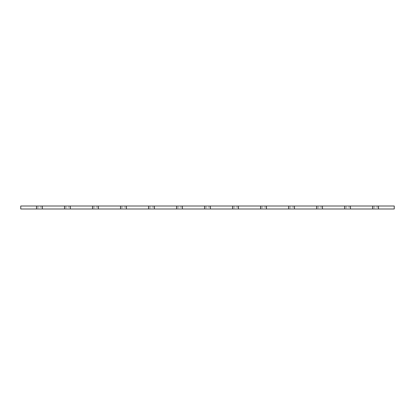 <?xml version="1.0" encoding="UTF-8"?>
<svg xmlns="http://www.w3.org/2000/svg" width="415" height="415" viewBox="0 0 415 415"><rect width="100%" height="100%" fill="white"/><g stroke="black" fill="none" stroke-linecap="round" stroke-linejoin="round"><path stroke-width="0.31" stroke-dasharray="2.08 1.56" d="M36.52 206.006L36.52 208.994L20.75 208.994L20.75 206.006L42.33 206.006L42.33 208.994L64.533 208.994L64.533 206.006L42.33 206.006M70.343 206.006L70.343 208.994L92.545 208.994L92.545 206.006L64.533 206.006M98.355 206.006L98.355 208.994L120.558 208.994L120.558 206.006L92.545 206.006M126.368 206.006L126.368 208.994L148.57 208.994L148.57 206.006L120.558 206.006M154.38 206.006L154.38 208.994L176.583 208.994L176.583 206.006L148.57 206.006M182.393 206.006L182.393 208.994L204.595 208.994L204.595 206.006L176.583 206.006M210.405 206.006L210.405 208.994L232.608 208.994L232.608 206.006L204.595 206.006M238.418 206.006L238.418 208.994L260.62 208.994L260.62 206.006L232.608 206.006M266.43 206.006L266.43 208.994L288.632 208.994L288.632 206.006L260.62 206.006M294.443 206.006L294.443 208.994L316.645 208.994L316.645 206.006L288.632 206.006M322.455 206.006L322.455 208.994L344.658 208.994L344.658 206.006L316.645 206.006M350.468 206.006L350.468 208.994L372.67 208.994L372.67 206.006L344.658 206.006M378.48 206.006L378.48 208.994L394.25 208.994L394.25 206.006L372.67 206.006M349.057 208.994L346.069 208.994L349.057 208.994L349.057 206.006L346.069 206.006L349.057 206.006L349.057 208.994M321.044 208.994L318.056 208.994L321.044 208.994L321.044 206.006L318.056 206.006L321.044 206.006L321.044 208.994M293.032 208.994L290.044 208.994L293.032 208.994L293.032 206.006L290.044 206.006L293.032 206.006L293.032 208.994M265.019 208.994L262.031 208.994L265.019 208.994L265.019 206.006L262.031 206.006L265.019 206.006L265.019 208.994M237.007 208.994L234.019 208.994L237.007 208.994L237.007 206.006L234.019 206.006L237.007 206.006L237.007 208.994M208.994 208.994L206.006 208.994L208.994 208.994L208.994 206.006L206.006 206.006L208.994 206.006L208.994 208.994M180.982 208.994L177.994 208.994L180.982 208.994L180.982 206.006L177.994 206.006L180.982 206.006L180.982 208.994M152.969 208.994L149.981 208.994L152.969 208.994L152.969 206.006L149.981 206.006L152.969 206.006L152.969 208.994M124.957 208.994L121.969 208.994L124.957 208.994L124.957 206.006L121.969 206.006L124.957 206.006L124.957 208.994M96.944 208.994L93.956 208.994L96.944 208.994L96.944 206.006L93.956 206.006L96.944 206.006L96.944 208.994M68.931 208.994L65.944 208.994L68.931 208.994L68.931 206.006L65.944 206.006L68.931 206.006L68.931 208.994M40.919 208.994L37.931 208.994L40.919 208.994L40.919 206.006L37.931 206.006L40.919 206.006L40.919 208.994M377.069 208.994L374.081 208.994L377.069 208.994L377.069 206.006L374.081 206.006L377.069 206.006L377.069 208.994M36.52 208.994L42.33 208.994M64.533 208.994L70.343 208.994M92.545 208.994L98.355 208.994M120.558 208.994L126.368 208.994M148.57 208.994L154.38 208.994M176.583 208.994L182.393 208.994M204.595 208.994L210.405 208.994M232.608 208.994L238.418 208.994M260.62 208.994L266.43 208.994M288.632 208.994L294.443 208.994M316.645 208.994L322.455 208.994M344.658 208.994L350.468 208.994M372.67 208.994L378.48 208.994M374.081 206.006L374.081 208.994L374.081 206.006M37.931 206.006L37.931 208.994L37.931 206.006M65.944 206.006L65.944 208.994L65.944 206.006M93.956 206.006L93.956 208.994L93.956 206.006M121.969 206.006L121.969 208.994L121.969 206.006M149.981 206.006L149.981 208.994L149.981 206.006M177.994 206.006L177.994 208.994L177.994 206.006M206.006 206.006L206.006 208.994L206.006 206.006M234.019 206.006L234.019 208.994L234.019 206.006M262.031 206.006L262.031 208.994L262.031 206.006M290.044 206.006L290.044 208.994L290.044 206.006M318.056 206.006L318.056 208.994L318.056 206.006M346.069 206.006L346.069 208.994L346.069 206.006M20.771 208.221L20.75 207.842M20.771 207.842L20.75 208.185"/><path stroke-width="0.62" d="M20.75 206.006L20.75 208.994L36.52 208.994L36.52 206.006L20.75 206.006M378.48 206.006L394.25 206.006L394.25 208.994L378.48 208.994L378.48 206.006L372.67 206.006L372.67 208.994L350.468 208.994L350.468 206.006L344.658 206.006L344.658 208.994L322.455 208.994L322.455 206.006L316.645 206.006L316.645 208.994L294.443 208.994L294.443 206.006L288.632 206.006L288.632 208.994L266.43 208.994L266.43 206.006L260.62 206.006L260.62 208.994L238.418 208.994L238.418 206.006L232.608 206.006L232.608 208.994L210.405 208.994L210.405 206.006L204.595 206.006L204.595 208.994L182.393 208.994L182.393 206.006L176.583 206.006L176.583 208.994L154.38 208.994L154.38 206.006L148.57 206.006L148.57 208.994L126.368 208.994L126.368 206.006L120.558 206.006L120.558 208.994L98.355 208.994L98.355 206.006L92.545 206.006L92.545 208.994L70.343 208.994L70.343 206.006L64.533 206.006L64.533 208.994L42.33 208.994L42.33 206.006L36.52 206.006M64.533 206.006L42.33 206.006M92.545 206.006L70.343 206.006M120.558 206.006L98.355 206.006M148.57 206.006L126.368 206.006M176.583 206.006L154.38 206.006M204.595 206.006L182.393 206.006M232.608 206.006L210.405 206.006M260.62 206.006L238.418 206.006M288.632 206.006L266.43 206.006M316.645 206.006L294.443 206.006M344.658 206.006L322.455 206.006M372.67 206.006L350.468 206.006M378.48 208.994L372.67 208.994M350.468 208.994L344.658 208.994M322.455 208.994L316.645 208.994M294.443 208.994L288.632 208.994M266.43 208.994L260.62 208.994M238.418 208.994L232.608 208.994M210.405 208.994L204.595 208.994M182.393 208.994L176.583 208.994M154.38 208.994L148.57 208.994M126.368 208.994L120.558 208.994M98.355 208.994L92.545 208.994M70.343 208.994L64.533 208.994M42.33 208.994L36.52 208.994"/></g></svg>
